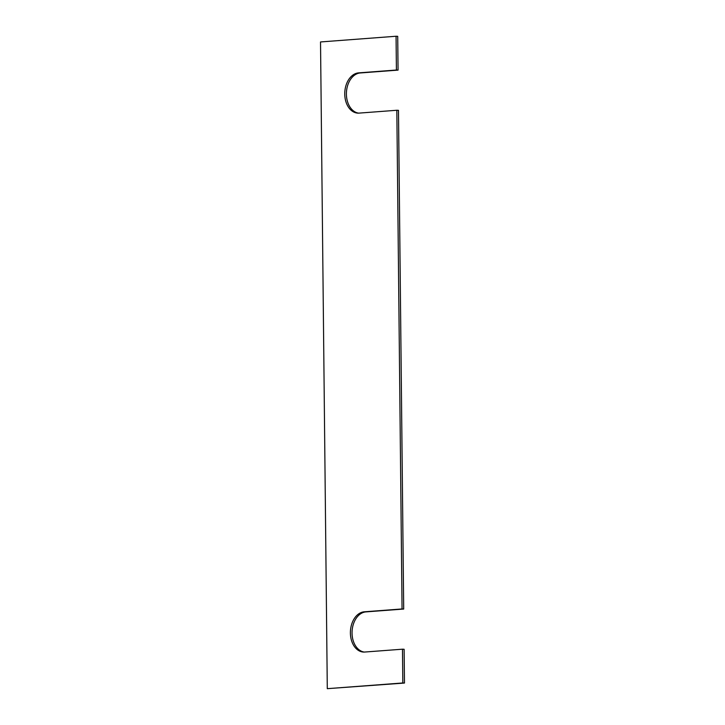 <?xml version="1.0" encoding="UTF-8"?>
<svg xmlns="http://www.w3.org/2000/svg" width="725" height="725" viewBox="0 0 725 725"><rect width="100%" height="100%" fill="white"/><g stroke="black" fill="none" stroke-linecap="round" stroke-linejoin="round"><path stroke-width="1.09" d="M320.522 41.95L327.292 688.668L402.828 682.968L402.475 649.192L364.711 652.038A20.164 14.083 93 0 1 363.452 652.056A20.164 14.083 93 0 1 350.402 632.091A20.164 14.083 93 0 1 364.285 611.8L402.058 608.955L396.829 110.263L359.065 113.109A20.164 14.083 -87 0 1 357.815 113.127A20.164 14.083 -87 0 1 344.756 93.162A20.164 14.083 -87 0 1 358.648 72.872L396.412 70.026L396.058 36.25L320.522 41.95M402.475 649.192L404.124 649.274L404.478 683.05L327.292 688.668M358.639 113.136A20.164 14.083 -87 0 1 346.423 92.655A20.164 14.083 -87 0 1 360.289 72.962L398.061 70.108L397.708 36.332L396.058 36.25M398.061 70.108L396.412 70.026M364.276 652.065A20.164 14.083 93 0 1 352.069 631.584A20.164 14.083 93 0 1 365.935 611.891L403.698 609.036L398.478 110.345L396.829 110.263M403.698 609.036L402.058 608.955M404.478 683.05L402.828 682.968M360.289 72.962L358.648 72.872M365.935 611.891L364.285 611.8"/></g></svg>
